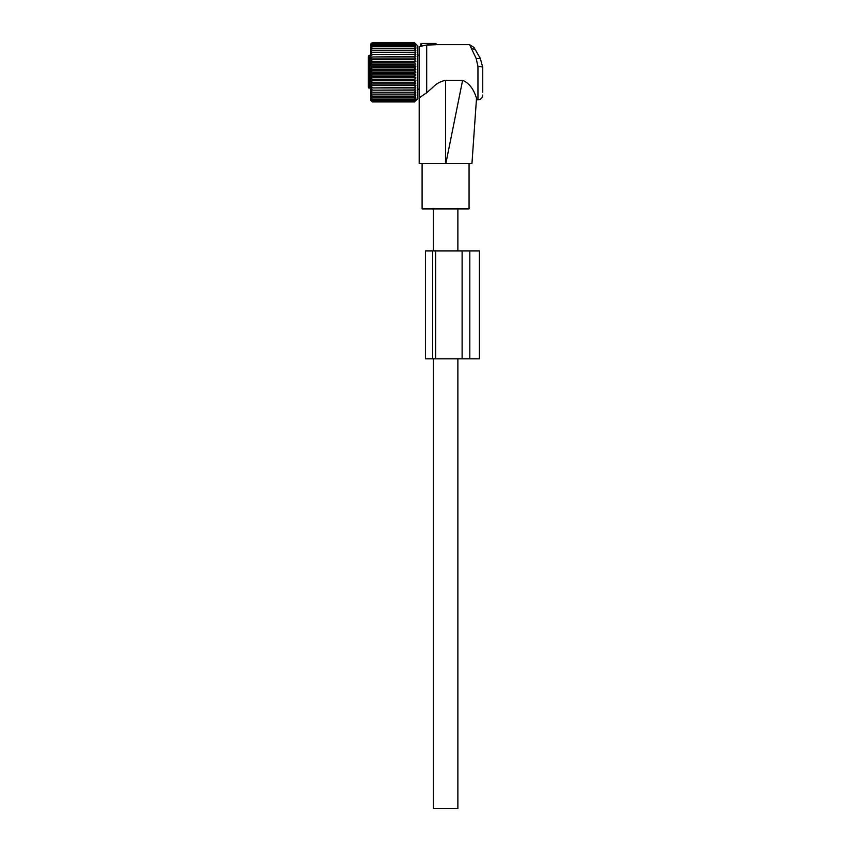 <?xml version="1.0" encoding="UTF-8"?>
<svg xmlns="http://www.w3.org/2000/svg" width="851" height="851" viewBox="0 0 851 851"><rect width="100%" height="100%" fill="white"/><g stroke="black" fill="none" stroke-linecap="round" stroke-linejoin="round"><path stroke-width="1.28" d="M419.203 97.812L419.203 46.677L420.5 46.326L421 43.465L427.893 43.465L427.755 45.114L429.064 44.986L426.702 45.007L426.702 92.77L419.203 97.812L419.203 163.371L445.881 163.371L462.614 80.292L445.584 80.292L445.584 163.371M435.989 43.465L436.212 44.699L435.393 44.741L436.212 44.699L435.989 43.465L427.893 43.465M445.584 80.292C440.552 81.356 436.34 83.675 432.936 87.238L426.702 92.77M445.881 163.371L471.965 163.371L476.517 98.269C476.369 100.333 476.369 100.333 476.517 98.291C476.369 100.333 476.369 100.333 476.517 98.291C475.315 94.621 472.22 84.398 462.614 80.292M476.188 58.485L471.209 48.05L475.369 49.858L480.347 58.485L482.751 67.474A4.798 1 0 0 0 477.954 66.463L476.188 58.485L480.347 58.485L482.751 67.474L482.751 92.238M471.965 163.371L469.061 163.371L469.061 208.931L422.107 208.931L422.107 163.371M480.347 58.485L473.986 47.475L469.603 44.667L471.209 48.05M421.607 43.465L421.362 46.135C420.149 46.411 420.149 46.411 421.362 46.135C420.149 46.411 420.149 46.411 421.362 46.135C420.149 46.411 420.149 46.411 421.362 46.135L426.702 45.007M428.798 43.465L429.064 44.986L435.393 44.741L435.393 43.465M368.249 56.953L368.249 87.185A0.904 0.84 0 0 0 369.143 88.025L370.568 88.025M370.568 55.315L369.143 55.315L369.143 88.089A0.904 0.904 0 0 1 368.249 87.185C368.249 81.196 368.249 81.196 368.249 87.185L368.249 74.548M368.249 67.452L368.249 57.549M370.802 94.078L372.291 96.131L414.373 96.131L415.862 94.078L370.802 94.078M372.291 96.131L370.802 95.727L372.291 97.748L414.373 97.748L415.862 95.727L414.373 96.131M370.802 92.216L372.291 92.216L370.802 92.216L372.291 94.28M415.862 90.163L370.802 90.163L372.291 92.216L414.373 92.216L415.862 90.163L414.373 89.961L415.862 87.93L414.373 87.536L415.862 85.557L414.373 84.962L415.862 83.047L414.373 82.26L415.862 80.441L414.373 79.473L415.862 77.749L414.373 76.611L415.862 75.016L414.373 73.707L415.862 72.25L414.373 70.782L415.862 69.474L414.373 67.889L415.862 66.74L414.373 65.027L415.862 64.048L414.373 62.229L415.862 61.442L414.373 59.538L415.862 58.932L414.373 56.964L415.862 56.56L414.373 54.538L415.862 54.336L414.373 52.283L415.862 52.283L414.373 50.22L415.862 50.422L414.373 48.369L415.862 48.773L414.373 46.741L415.862 47.348L414.373 45.369L415.862 46.156L414.373 44.252L415.862 45.22L414.373 43.401L372.291 43.401L370.802 45.22L372.291 44.252L414.373 44.252M370.802 90.163L414.373 89.961M415.862 87.93L370.802 87.93L372.291 89.961M370.802 87.93L414.373 87.536M415.862 85.557L370.802 85.557L372.291 87.536M370.802 85.557L372.291 84.962L414.373 84.962M415.862 83.047L370.802 83.047L372.291 84.962M370.802 83.047L372.291 82.26L414.373 82.26M415.862 80.441L370.802 80.441L372.291 82.26M370.802 80.441L372.291 79.473L414.373 79.473M415.862 77.749L370.802 77.749L372.291 79.473M370.802 77.749L372.291 76.611L414.373 76.611M415.862 75.016L370.802 75.016L372.291 76.611M370.802 75.016L372.291 73.707L414.373 73.707M415.862 72.25L370.802 72.25L372.291 73.707M370.802 72.25L372.291 70.782L414.373 70.782M415.862 69.474L370.802 69.474L372.291 70.782M370.802 69.474L372.291 67.889L414.373 67.889M415.862 66.74L370.802 66.74L372.291 67.889M370.802 66.74L372.291 65.027L414.373 65.027M415.862 64.048L370.802 64.048L372.291 65.027M370.802 64.048L372.291 62.229L414.373 62.229M415.862 61.442L370.802 61.442L372.291 62.229M370.802 61.442L372.291 59.538L414.373 59.538M415.862 58.932L370.802 58.932L372.291 59.538M370.802 58.932L372.291 56.964L414.373 56.964M415.862 56.56L372.291 56.964M370.802 56.56L372.291 54.538L414.373 54.538M415.862 54.336L372.291 54.538M370.802 54.336L372.291 52.283L415.862 52.283M370.802 52.283L372.291 52.283L370.802 52.283L372.291 50.22L414.373 50.22M372.291 44.252L370.802 46.156L372.291 45.369L370.802 47.348L372.291 46.741L370.802 48.773L372.291 48.369L370.802 50.422L372.291 50.22M372.291 43.401L370.802 44.55L372.291 42.55L370.568 44.241L370.568 100.258L372.291 101.939L414.373 101.939L415.862 100.344L414.373 101.652L415.862 99.939L414.373 101.088L415.862 99.269L414.373 100.237L415.862 98.333L414.373 99.12L415.862 97.152L414.373 97.748M370.802 100.482L372.291 101.939L370.802 100.344L372.291 101.652L414.373 101.652M372.291 97.748L370.802 97.152L372.291 99.12L370.802 98.333L372.291 101.088L370.802 99.939L372.291 101.652M415.862 100.482L417.777 98.567L417.777 45.922L415.862 44.007M415.862 92.216L414.373 92.216L415.862 92.216L414.373 94.28M372.291 48.369L414.373 48.369M372.291 46.741L414.373 46.741M372.291 45.369L414.373 45.369M370.802 44.007L372.291 42.55L414.373 42.55L415.745 44.007M372.291 101.088L414.373 101.088M372.291 100.237L414.373 100.237M372.291 99.12L414.373 99.12M415.862 44.146L414.373 43.401M372.291 42.837L414.373 42.837M425.447 358.814L425.447 250.896L425.447 358.814L462.114 358.814L462.114 250.896L479.411 250.896L479.411 358.814L462.114 358.814M425.447 250.896L462.114 250.896M457.87 358.814L457.87 808.45L433.297 808.45L433.297 358.814M477.954 66.463L477.954 99.822C480.868 99.535 482.464 97.939 482.751 95.025M370.568 88.089L369.143 88.025M432.648 358.814L432.648 250.896M469.816 358.814L469.816 250.896M435.638 358.814L435.638 250.896M476.4 99.822L477.954 99.822M436.212 44.667L469.603 44.667M417.777 55.315L419.203 55.315M417.777 89.185L419.203 89.185M369.143 55.315L368.249 56.209M457.87 208.931L457.87 250.896M433.297 208.931L433.297 250.896"/></g></svg>

